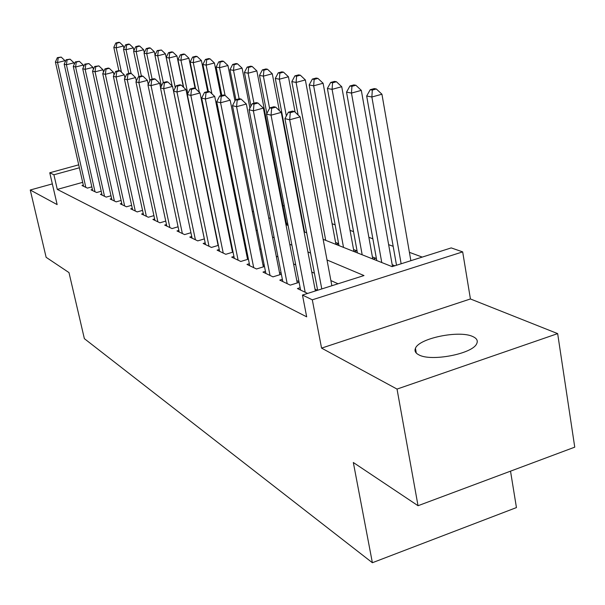 <?xml version="1.0" encoding="UTF-8"?>
<svg xmlns="http://www.w3.org/2000/svg" width="605" height="605" viewBox="0 0 605 605"><rect width="100%" height="100%" fill="white"/><g stroke="black" fill="none" stroke-linecap="round" stroke-linejoin="round"><path stroke-width="0.91" d="M472.838 336.577C459.505 329.952 419.023 338.21 415.454 348.283C414.296 350.923 415.438 353.116 418.902 354.87C431.01 361.828 472.437 353.902 476.642 343.806C478.162 340.827 476.891 338.422 472.838 336.577M323.138 239.33L392.131 266.639L451.224 247.906L462.674 251.884L312.301 299.815L302.47 295.059L363.991 275.555L327.018 259.976M470.425 298.961L321.565 348.117L397.031 389.083L418.032 505.719L574.75 447.155L557.659 333.62L470.425 298.961L462.674 251.884M510.522 471.159L516.443 507.58L372.377 562.726L84.367 338.656L68.993 272.59L46.131 257.314L30.25 190.008L57.142 204.596L49.754 172.773L78.71 164.832M422.245 257.095L409.411 252.338M393.174 246.326L388.637 244.647M372.869 238.809L368.868 237.326M353.547 231.647L350.053 230.354M335.132 224.833L332.1 223.706M300.821 212.121L300.269 211.916M284.327 206.01L282.936 205.496M397.031 389.083L557.659 333.62M52.333 183.897L30.25 190.008M300.14 287.693L297.426 288.555L307.612 293.425M282.369 279.313L279.79 280.115L290.264 285.129L299.104 282.353M265.451 271.327L262.993 272.084L272.976 276.856L281.378 274.246M249.328 263.712L246.984 264.43L256.505 268.983L264.491 266.518M233.938 256.444L231.707 257.125L240.79 261.466L248.405 259.144M219.244 249.502L217.112 250.145L225.794 254.297L233.054 252.096M205.186 242.862L203.151 243.467L211.455 247.437L218.39 245.358M191.732 236.502L189.788 237.077L197.737 240.881L204.361 238.907M178.846 230.407L176.985 230.951L184.601 234.596L190.938 232.721M166.488 224.561L164.704 225.083L172.009 228.577L178.082 226.792M154.63 218.942L152.921 219.441L159.932 222.799L165.747 221.105M143.234 213.55L141.593 214.026L148.331 217.248L153.912 215.637M132.283 208.37L130.71 208.823L137.191 211.916L142.546 210.381M121.749 203.378L120.229 203.809L126.468 206.797L131.618 205.322M111.607 198.576L110.148 198.984L116.152 201.858L121.106 200.452M101.837 193.94L100.43 194.341L106.215 197.109L110.98 195.763M92.414 189.478L91.06 189.857L96.641 192.526L101.232 191.24M287.738 223.638L286.339 223.086M304.262 230.134L303.71 229.915M338.626 243.656L335.594 242.461M354.175 251.62L356.799 250.803L353.562 249.532M373.126 259.114L375.796 258.282L372.408 256.943M394.853 265.776L392.191 264.725M286.611 224.879L287.904 224.485M303.854 230.671L304.338 230.52M336.108 244.465L338.634 243.686M82.688 182.347L57.294 189.41L306.682 316.838L302.47 295.059M338.051 283.775L330.89 280.584M314.388 273.21L311.757 272.038M295.724 264.884L293.569 263.916M277.982 256.959L276.258 256.187M261.095 249.419L259.764 248.829M245.002 242.234L244.034 241.803M229.643 235.383L229.008 235.095M83.324 185.168L82.015 185.538L87.407 188.11L91.824 186.877M232.766 250.682L232.131 250.387M248.148 257.874L247.18 257.427M264.272 265.421L262.948 264.793M281.196 273.331L279.472 272.522M298.968 281.643L296.805 280.629M317.481 290.302L315.024 289.152M321.565 348.117L312.301 299.815M57.294 189.41L53.905 174.777L49.754 172.773M418.032 505.719L353.328 462.5L372.377 562.726M221.687 199.181L222.315 199.431M236.638 205.095L237.591 205.473M252.293 211.296L253.608 211.818M268.711 217.792L270.427 218.473M285.946 224.614L288.093 225.461M304.065 231.783L306.69 232.827M79.384 167.782L53.905 174.777M310.546 253.041L307.915 251.93M291.912 245.191L289.765 244.284M274.209 237.735L272.484 237.009M257.352 230.634L256.028 230.074M241.297 223.873L240.336 223.464M225.983 217.414L225.355 217.15M65.234 61.831L64.969 60.689L57.558 62.549L85.819 187.353M58.231 57.83L61.196 57.089L57.362 57.626L58.231 57.83L57.558 62.549L55.395 62.02L83.581 186.279M64.969 60.689L61.196 57.089M57.362 57.626L55.395 62.02M123.934 48.355L123.428 46.003L116.205 47.818L113.808 47.356L118.837 70.596M121.476 72.192L116.205 47.818L116.795 43.174L119.684 42.448L118.716 42.274L115.835 43L116.795 43.174M113.808 47.356L115.835 43M119.684 42.448L123.428 46.003M74.264 64.243L73.946 62.837L66.414 64.735L95 191.74M67.087 59.925L70.097 59.169L66.187 59.713L67.087 59.925L66.414 64.735L64.175 64.183L92.671 190.628M73.946 62.837L70.097 59.169M66.187 59.713L64.175 64.183M83.641 66.754L83.263 65.06L75.602 66.996L104.514 196.292M76.275 62.103L79.338 61.324L75.338 61.876L76.275 62.103L75.602 66.996L73.273 66.421L102.101 195.143M83.263 65.06L79.338 61.324M75.338 61.876L73.273 66.421M93.374 69.371L92.928 67.367L85.139 69.348L114.39 201.019M85.812 64.357L88.927 63.563L84.844 64.122L85.812 64.357L85.139 69.348L82.719 68.751L111.887 199.816M92.928 67.367L88.927 63.563M84.844 64.122L82.719 68.751M103.485 72.093L102.979 69.772L95.053 71.791L124.638 205.919M95.726 66.701L98.895 65.892L94.713 66.459L95.726 66.701L95.053 71.791L92.535 71.171L122.036 204.671M102.979 69.772L98.895 65.892M94.713 66.459L92.535 71.171M133.924 50.502L133.357 47.848L126.014 49.701L123.526 49.224L128.752 73.53M131.103 73.409L126.014 49.701L126.604 44.974L129.538 44.241L128.54 44.059L125.606 44.793L126.604 44.974M123.526 49.224L125.606 44.793M129.538 44.241L133.357 47.848M144.277 52.733L143.65 49.769L136.186 51.659L133.607 51.168L139.037 76.608M141.373 76.003L136.186 51.659L136.775 46.842L139.763 46.093L138.719 45.904L135.739 46.653L136.775 46.842M133.607 51.168L135.739 46.653M139.763 46.093L143.65 49.769M155.024 55.063L154.328 51.765L146.743 53.694L144.066 53.179L149.911 80.775M152.135 79.202L146.743 53.694L147.333 48.778L150.365 48.014L149.284 47.818L146.259 48.581L147.333 48.778M144.066 53.179L146.259 48.581M150.365 48.014L154.328 51.765M172.115 85.986L165.422 53.83L157.708 55.804L154.925 55.267L161.399 86.069M163.32 82.56L157.708 55.804L158.291 50.797L161.376 50.011L157.179 50.586L158.291 50.797M154.925 55.267L157.179 50.586M161.376 50.011L165.422 53.83M114.005 74.937L113.422 72.267L105.353 74.332L135.286 211.009M106.026 69.136L109.255 68.312L108.197 68.062L104.983 68.887L106.026 69.136L105.353 74.332L102.744 73.689L132.586 209.716M113.422 72.267L109.255 68.312M104.983 68.887L102.744 73.689M183.383 87.15L176.947 55.985L169.097 57.997L166.209 57.437L172.168 86.031M175.284 87.748L169.097 57.997L169.687 52.885L172.818 52.083L171.654 51.871L168.523 52.673L169.687 52.885M166.209 57.437L168.523 52.673M172.818 52.083L176.947 55.985M124.948 77.909L124.29 74.861L116.077 76.979L146.35 216.303M116.75 71.67L120.032 70.83L118.935 70.573L115.661 71.413L116.75 71.67L116.077 76.979L113.362 76.306L143.544 214.957M124.29 74.861L120.032 70.83M115.661 71.413L113.362 76.306M195.097 88.353L188.934 58.216L180.948 60.273L177.946 59.698L183.67 87.422M187.807 93.548L180.948 60.273L181.53 55.063L184.722 54.238L183.512 54.019L180.328 54.836L181.53 55.063M177.946 59.698L180.328 54.836M184.722 54.238L188.934 58.216M136.344 81.017L135.603 77.569L127.247 79.731L157.867 221.808M127.92 74.309L131.262 73.447L130.12 73.182L126.785 74.044L127.92 74.309L127.247 79.731L124.411 79.036L154.948 220.409M135.603 77.569L131.262 73.447M126.785 74.044L124.411 79.036M207.696 91.574L201.412 60.545L193.282 62.648L190.151 62.043L195.627 88.806M199.34 92.315L193.282 62.648L193.857 57.324L197.109 56.484L195.846 56.257L192.602 57.097L193.857 57.324M190.151 62.043L192.602 57.097M197.109 56.484L201.412 60.545M148.225 84.261L147.401 80.389L138.885 82.605L169.861 227.548M139.558 77.062L142.962 76.177L141.767 75.905L138.371 76.782L139.558 77.062L138.885 82.605L135.936 81.872L166.821 226.088M147.401 80.389L142.962 76.177M138.371 76.782L135.936 81.872M220.961 95.658L214.404 62.973L206.131 65.121L202.872 64.493L208.332 91.438M211.931 93.828L206.131 65.121L206.706 59.683L210.011 58.829L208.695 58.587L205.398 59.441L206.706 59.683M202.872 64.493L205.398 59.441M210.011 58.829L214.404 62.973M160.62 87.665L159.705 83.331L151.031 85.6L182.362 233.522M151.696 79.928L155.167 79.028L153.927 78.741L150.464 79.641L151.696 79.928L151.031 85.6L147.945 84.836L179.186 232.002M159.705 83.331L155.167 79.028M150.464 79.641L147.945 84.836M234.974 100.899L227.949 65.499L219.532 67.7L216.129 67.042L221.816 95.424M225.06 95.348L219.532 67.7L220.091 62.141L223.464 61.264L222.088 61.014L218.73 61.892L220.091 62.141M216.129 67.042L218.73 61.892M223.464 61.264L227.949 65.499M204.316 238.922L172.554 86.402L163.713 88.723L195.4 239.762M164.379 82.93L167.91 82.008L166.609 81.698L163.085 82.62L164.379 82.93L163.713 88.723L160.491 87.929L192.088 238.173M172.554 86.402L167.91 82.008M163.085 82.62L160.491 87.929M249.933 108.151L242.091 68.131L233.507 70.384L229.96 69.704L235.897 99.666M239.126 98.796L233.507 70.384L234.067 64.705L237.493 63.812L236.063 63.548L232.645 64.448L234.067 64.705M229.96 69.704L232.645 64.448M237.493 63.812L242.091 68.131M218.102 245.441L185.985 89.608L176.97 91.99L209.012 246.273M177.628 86.061L181.228 85.116L179.874 84.798L176.274 85.744L177.628 86.061L176.97 91.99L173.597 91.158L205.556 244.617M185.985 89.608L181.228 85.116M176.274 85.744L173.597 91.158M286.687 224.856L256.853 70.891L248.11 73.197L244.405 72.479L250.992 106.14M253.979 103.243L248.11 73.197L248.663 67.382L252.156 66.467L250.659 66.195L247.173 67.11L248.663 67.382M244.405 72.479L247.173 67.11M252.156 66.467L256.853 70.891M232.509 252.262L200.028 92.966L190.832 95.408L223.237 253.071M191.49 89.336L195.165 88.368L193.744 88.035L190.076 89.003L191.49 89.336L190.832 95.408L187.308 94.539L219.623 251.34M200.028 92.966L195.165 88.368M190.076 89.003L187.308 94.539M279.329 110.564L272.288 73.765L263.379 76.132L259.5 75.383L266.865 113.46M269.588 108.333L263.379 76.132L263.916 70.188L267.478 69.242L265.913 68.962L262.358 69.9L263.916 70.188M259.5 75.383L262.358 69.9M267.478 69.242L272.288 73.765M295.119 112.19L288.441 76.782L279.359 79.21L275.29 78.423L304.618 232.002M286.346 115.956L279.359 79.21L279.881 73.114L283.511 72.154L281.877 71.851L278.255 72.819L279.881 73.114M275.29 78.423L278.255 72.819M283.511 72.154L288.441 76.782M335.949 244.405L305.359 79.936L296.095 82.431L291.837 81.607L298.129 115.018M325.724 240.359L296.095 82.431L296.609 76.185L300.314 75.194L298.598 74.884L294.9 75.875L296.609 76.185M291.837 81.607L294.9 75.875M300.314 75.194L305.359 79.936M247.581 259.394L214.737 96.482L205.36 98.993L238.113 260.188M206.002 92.769L209.754 91.771L208.264 91.423L204.52 92.421L206.002 92.769L205.36 98.993L201.662 98.078L234.332 258.38M214.737 96.482L209.754 91.771M204.52 92.421L201.662 98.078M263.356 266.865L230.165 100.165L220.583 102.744L253.699 267.637M221.226 96.369L225.052 95.34L223.487 94.977L219.668 95.998L221.226 96.369L220.583 102.744L216.711 101.791L249.736 265.746M230.165 100.165L225.052 95.34M219.668 95.998L216.711 101.791M279.896 274.708L246.348 104.037L236.57 106.684L270.034 275.449M237.198 100.143L241.108 99.091L239.467 98.706L235.564 99.757L237.198 100.143L236.57 106.684L232.494 105.686L265.875 273.468M246.348 104.037L241.108 99.091M235.564 99.757L232.494 105.686M353.925 251.521L323.1 83.248L313.655 85.804L309.185 84.95L338.989 245.607M343.519 247.4L313.655 85.804L314.146 79.406L317.927 78.393L316.128 78.06L312.354 79.081L314.146 79.406M309.185 84.95L312.354 79.081M317.927 78.393L323.1 83.248M297.252 282.936L263.356 108.106L253.366 110.828L287.178 283.654M253.987 104.113L257.98 103.032L256.255 102.623L252.27 103.705L253.987 104.113L253.366 110.828L249.086 109.77L282.807 281.567M263.356 108.106L257.98 103.032M252.27 103.705L249.086 109.77M372.771 258.978L341.734 86.719L332.084 89.351L327.396 88.451L357.426 252.905M362.176 254.781L332.084 89.351L332.568 82.787L336.425 81.743L334.535 81.403L330.685 82.446L332.568 82.787M327.396 88.451L330.685 82.446M336.425 81.743L341.734 86.719M315.371 290.967L281.257 112.379L271.04 115.184L305.185 292.268M271.645 108.287L275.729 107.176L273.914 106.752L269.838 107.864L271.645 108.287L271.04 115.184L266.54 114.073L300.602 290.075M281.257 112.379L275.729 107.176M269.838 107.864L266.54 114.073M392.509 266.518L361.321 90.372L351.467 93.079L346.529 92.134L376.771 260.558M381.763 262.532L351.467 93.079L351.928 86.341L355.869 85.267L353.88 84.904L349.947 85.978L351.928 86.341M346.529 92.134L349.947 85.978M355.869 85.267L361.321 90.372M331.858 285.741L300.11 116.886L289.666 119.782L321.784 288.933M290.256 112.689L294.431 111.539L292.517 111.093L288.351 112.235L290.256 112.689L289.666 119.782L284.917 118.61L317.64 290.249M300.11 116.886L294.431 111.539M288.351 112.235L284.917 118.61M410.863 260.702L381.937 94.221L371.871 97.004L366.675 96.006L396.509 265.247M401.138 263.78L371.871 97.004L372.309 90.085L376.333 88.98L374.238 88.595L370.222 89.706L372.309 90.085M366.675 96.006L370.222 89.706M376.333 88.98L381.937 94.221M415.454 348.283L416.3 353.086"/></g></svg>
